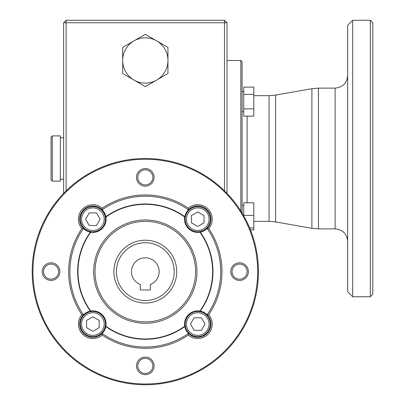 <?xml version="1.0" encoding="UTF-8"?>
<svg xmlns="http://www.w3.org/2000/svg" width="405" height="405" viewBox="0 0 405 405"><rect width="100%" height="100%" fill="white"/><g stroke="black" fill="none" stroke-linecap="round" stroke-linejoin="round"><path stroke-width="0.61" d="M224.497 190.846L224.497 22.766L66.126 22.766L66.126 20.25L224.497 20.25L224.497 22.766L227.008 22.766L227.008 193.387M66.126 190.846L66.126 22.766L63.615 22.766L66.126 20.25M150.341 284.507L150.341 289.98L140.282 289.98L140.282 284.507A13.826 13.826 0 0 1 134.283 263.285A13.826 13.826 0 0 1 156.335 263.285A13.826 13.826 0 0 1 150.341 284.507M200.252 311.106A67.65 67.65 0 0 0 200.252 232.151A13.198 13.198 0 0 0 207.147 228.46L208.747 228.572A76.672 76.672 0 0 1 208.747 314.69L207.147 314.801A13.198 13.198 0 0 0 200.252 311.106L199.888 311.045A67.321 67.321 0 0 0 199.888 232.217L200.252 232.151M90.371 311.106A13.198 13.198 0 0 0 92.877 337.264A13.198 13.198 0 0 0 105.832 326.567L105.897 326.207A13.198 13.198 0 0 0 90.73 311.045L90.371 311.106A67.65 67.65 0 0 1 90.371 232.151L90.73 232.217A13.198 13.198 0 0 0 105.897 217.05L105.832 216.69A13.198 13.198 0 0 0 102.141 209.795L102.252 208.19A14.453 14.453 0 0 0 82.655 208.97A14.453 14.453 0 0 0 81.876 228.572L83.476 228.46A13.198 13.198 0 0 0 90.371 232.151M102.252 335.067L102.141 333.462A75.416 75.416 0 0 0 188.482 333.462L188.371 335.067A76.672 76.672 0 0 1 102.252 335.067A14.453 14.453 0 0 1 82.655 334.287A14.453 14.453 0 0 1 81.876 314.69L83.476 314.801A75.416 75.416 0 0 1 83.476 228.46A13.198 13.198 0 0 1 87.779 207.016A13.198 13.198 0 0 1 102.141 209.795A75.416 75.416 0 0 1 188.482 209.795A13.198 13.198 0 0 0 184.791 216.69L184.726 217.05A13.198 13.198 0 0 0 199.888 232.217M81.876 228.572A76.672 76.672 0 0 0 81.876 314.69M199.888 311.045A13.198 13.198 0 0 0 184.726 326.207L184.791 326.567A13.198 13.198 0 0 0 209.922 329.159A13.198 13.198 0 0 0 207.147 314.801A75.416 75.416 0 0 0 207.147 228.46A13.198 13.198 0 0 0 207.082 209.861A13.198 13.198 0 0 0 188.482 209.795L188.371 208.19A76.672 76.672 0 0 0 102.252 208.19M145.309 373.44A7.543 7.543 0 0 0 152.852 365.897A7.543 7.543 0 0 0 145.309 358.354A7.543 7.543 0 0 0 137.771 365.897A7.543 7.543 0 0 0 145.309 373.44M208.747 314.69A14.453 14.453 0 0 1 207.968 334.287A14.453 14.453 0 0 1 188.371 335.067M145.309 383.996A112.367 112.367 0 0 0 242.625 215.445A112.367 112.367 0 0 0 47.998 215.445A112.367 112.367 0 0 0 145.309 383.996M145.309 384.75A113.122 113.122 0 0 0 243.278 215.07A113.122 113.122 0 0 0 47.344 215.07A113.122 113.122 0 0 0 145.309 384.75M188.371 208.19A14.453 14.453 0 0 1 207.968 208.97A14.453 14.453 0 0 1 208.747 228.572M51.045 262.83A8.799 8.799 0 0 1 58.664 276.028A8.799 8.799 0 0 1 43.426 276.028A8.799 8.799 0 0 1 51.045 262.83M154.108 177.36A8.799 8.799 0 0 1 140.91 184.984A8.799 8.799 0 0 1 140.91 169.741A8.799 8.799 0 0 1 154.108 177.36M239.578 280.427A8.799 8.799 0 0 1 231.959 267.229A8.799 8.799 0 0 1 247.197 267.229A8.799 8.799 0 0 1 239.578 280.427M136.515 365.897A8.799 8.799 0 0 1 149.708 358.278A8.799 8.799 0 0 1 149.708 373.516A8.799 8.799 0 0 1 136.515 365.897M145.309 221.353A50.276 50.276 0 0 1 195.585 271.628A50.276 50.276 0 0 1 145.309 321.904A50.276 50.276 0 0 1 95.033 271.628A50.276 50.276 0 0 1 145.309 221.353M145.309 323.276A51.648 51.648 0 0 0 190.041 245.805A51.648 51.648 0 0 0 100.582 245.805A51.648 51.648 0 0 0 145.309 323.276M105.897 326.207A67.321 67.321 0 0 0 184.726 326.207M184.726 217.05A67.321 67.321 0 0 0 105.897 217.05M90.73 232.217A67.321 67.321 0 0 0 90.73 311.045M105.832 326.567A67.65 67.65 0 0 0 184.791 326.567M184.791 216.69A67.65 67.65 0 0 0 105.832 216.69M205.006 324.066L201.376 317.783L194.122 317.783L190.492 324.066L194.122 330.348L201.376 330.348L205.006 324.066M197.746 336.636A12.57 12.57 0 0 1 186.862 317.783A12.57 12.57 0 0 1 208.631 317.783A12.57 12.57 0 0 1 197.746 336.636A12.57 12.57 0 0 1 186.862 317.783A12.57 12.57 0 0 1 208.631 317.783A12.57 12.57 0 0 1 197.746 336.636M197.746 211.936L191.464 215.566L191.464 222.821L197.746 226.451L204.034 222.821L204.034 215.566L197.746 211.936M99.159 320.436L92.877 316.811L86.589 320.436L86.589 327.696L92.877 331.32L99.159 327.696L99.159 320.436M80.306 324.066A12.57 12.57 0 0 1 99.159 313.181A12.57 12.57 0 0 1 99.159 334.95A12.57 12.57 0 0 1 80.306 324.066A12.57 12.57 0 0 1 99.159 313.181A12.57 12.57 0 0 1 99.159 334.95A12.57 12.57 0 0 1 80.306 324.066M227.008 22.766L224.497 20.25M63.615 193.387L63.615 22.766M167.948 73.538L145.309 86.609L122.674 73.538L122.674 47.4L145.309 34.334L156.629 40.864L167.948 47.4L167.948 73.538M145.309 83.106A22.634 22.634 0 0 1 125.707 49.152A22.634 22.634 0 0 1 164.916 49.152A22.634 22.634 0 0 1 145.309 83.106M352.699 296.769L347.672 291.742L347.672 25.277L352.699 20.25L352.699 296.769L370.297 296.769L370.297 20.25L372.808 22.766L372.808 294.253L370.297 296.769M51.045 264.09A7.543 7.543 0 0 0 43.502 271.628A7.543 7.543 0 0 0 51.045 279.172A7.543 7.543 0 0 0 58.583 271.628A7.543 7.543 0 0 0 51.045 264.09M152.852 177.36A7.543 7.543 0 0 0 145.309 169.822A7.543 7.543 0 0 0 137.771 177.36A7.543 7.543 0 0 0 145.309 184.903A7.543 7.543 0 0 0 152.852 177.36M239.578 279.172A7.543 7.543 0 0 0 246.108 267.857A7.543 7.543 0 0 0 233.047 267.857A7.543 7.543 0 0 0 239.578 279.172M92.877 206.626A12.57 12.57 0 0 1 103.761 225.479A12.57 12.57 0 0 1 81.987 225.479A12.57 12.57 0 0 1 92.877 206.626M96.501 225.479L100.131 219.191L96.501 212.909L89.247 212.909L85.617 219.191L89.247 225.479L96.501 225.479M210.316 219.191A12.57 12.57 0 0 1 191.464 230.075A12.57 12.57 0 0 1 191.464 208.307A12.57 12.57 0 0 1 210.316 219.191M145.309 303.051A31.423 31.423 0 0 1 118.098 255.919A31.423 31.423 0 0 1 172.525 255.919A31.423 31.423 0 0 1 145.309 303.051A31.423 31.423 0 0 1 118.098 255.919A31.423 31.423 0 0 1 172.525 255.919A31.423 31.423 0 0 1 145.309 303.051M51.045 137.143L51.045 179.876L52.301 181.131L52.301 135.883L51.045 137.143M52.301 181.131L60.345 181.131L60.345 135.883L52.301 135.883M63.615 179.248L60.345 179.248M240.833 211.035L240.833 60.472L242.094 61.727L242.094 213.065M253.808 215.389L243.749 215.389L243.749 202.819L253.808 202.819L253.808 229.903L250.457 229.903M243.749 215.389L243.749 215.9M311.901 88.695L275.628 95.089L275.628 221.925L311.901 228.324L311.901 88.695L318.446 88.123L318.446 228.896L335.102 228.896L335.102 88.123C342.736 87.379 346.928 83.187 347.672 75.553M253.808 221.353L269.082 221.353L269.082 95.666L253.808 95.666M242.094 90.634L242.18 91.57M347.672 241.466C346.928 233.832 342.736 229.64 335.102 228.896M275.628 221.925L269.082 221.353M243.749 94.37L253.808 94.37L253.808 87.115L243.749 87.115L243.749 116.144L253.808 116.144L253.808 108.884L243.749 108.884M253.808 94.37L253.808 108.884M243.749 205.335L242.094 205.335M253.808 227.959L249.662 227.959M145.309 300.54A28.907 28.907 0 0 0 170.348 257.175A28.907 28.907 0 0 0 120.275 257.175A28.907 28.907 0 0 0 145.309 300.54M197.746 335.38A11.31 11.31 0 0 1 187.95 318.411A11.31 11.31 0 0 1 207.542 318.411A11.31 11.31 0 0 1 197.746 335.38M209.061 219.191A11.31 11.31 0 0 1 192.091 228.987A11.31 11.31 0 0 1 192.091 209.395A11.31 11.31 0 0 1 209.061 219.191M81.562 324.066A11.31 11.31 0 0 1 98.531 314.27A11.31 11.31 0 0 1 98.531 333.862A11.31 11.31 0 0 1 81.562 324.066M92.877 207.881A11.31 11.31 0 0 1 102.673 224.851A11.31 11.31 0 0 1 83.076 224.851A11.31 11.31 0 0 1 92.877 207.881M247.121 116.144L247.121 202.819M63.615 137.771L60.345 137.771M318.446 88.123L335.102 88.123M318.446 228.896L311.901 228.324M275.628 95.089L269.082 95.666M352.699 20.25L370.297 20.25M227.008 60.472L240.833 60.472M243.749 91.57L242.094 91.57M243.749 111.684L242.094 111.684"/></g></svg>
